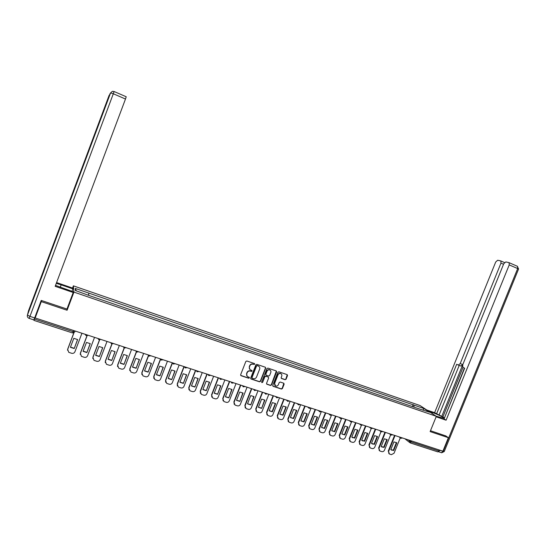 <?xml version="1.0" encoding="UTF-8"?>
<svg xmlns="http://www.w3.org/2000/svg" width="546" height="546" viewBox="0 0 546 546"><rect width="100%" height="100%" fill="white"/><g stroke="black" fill="none" stroke-linecap="round" stroke-linejoin="round"><path stroke-width="0.82" d="M254.777 364.25L254.477 363.561L246.84 360.981L245.83 361.472L240.643 374.733L241.039 375.696L248.73 378.242L249.433 377.893L249.16 377.225L248.02 376.842C246.772 376.201 246.355 375.184 246.765 373.778L247.195 372.672C247.891 371.294 248.969 370.768 250.416 371.089L251.399 371.423L252.102 371.075L251.822 370.4L250.73 370.031C249.454 369.396 249.024 368.366 249.44 366.939L249.87 365.834C250.566 364.455 251.638 363.929 253.085 364.257L254.777 364.25M249.788 369.362L249.256 366.741L249.686 365.643C250.382 364.264 251.453 363.738 252.9 364.066L253.883 364.4L254.566 363.602M240.684 375.389L248.546 378.037L249.242 377.266M247.079 376.139L246.58 373.573L247.01 372.474C247.707 371.096 248.785 370.57 250.232 370.891L251.215 371.219L251.897 370.434M285.108 379.709L286.084 379.217L287.524 375.566L287.128 374.617L278.876 371.819L277.887 372.311L272.747 385.374L273.13 386.315L281.422 389.059L282.398 388.568L284.138 384.166L283.749 383.224L280.2 382.036L279.218 382.528L278.358 384.718C277.75 385.892 276.836 386.322 275.628 385.995L274.611 383.469L277.989 374.877C278.583 373.717 279.477 373.287 280.671 373.58C281.729 374.092 282.084 374.945 281.736 376.133L281.17 377.566L281.559 378.514L285.108 379.709L285.865 379.013L287.237 374.665M41.482 300.512L41.298 301.624L67.09 310.244L73.928 292.096L436.329 416.311L430.132 431.593L448.382 437.694L442.895 451.18L35.169 317.963L35.435 316.55L34.494 319.069L73.178 331.688L74.734 331.982L75.164 331.033M41.298 301.624L35.169 317.963M265.684 368.188L265.281 367.219L256.859 364.366L255.856 364.865L250.682 378.064L251.112 379.033L259.534 381.818L260.531 381.326L265.684 368.188L265.417 367.287M267.922 368.113L276.242 370.932L276.658 371.894L271.519 384.964L270.529 385.456L266.933 384.268L266.55 383.319L268.639 378.009L268.243 377.054L265.847 376.249L264.851 376.747L262.681 382.282L261.957 382.616L261.684 381.954L266.926 368.605L267.922 368.113M72.543 288.056L73.376 285.845L420.024 405.535L436.329 416.311M448.382 437.694L445.666 435.81M439.434 450.054L437.851 451.89L410.326 442.929M34.18 319.171L33.941 320.386L34.494 319.069M413.998 407.118L413.902 405.084L424.071 408.592L429.538 412.203L419.997 409.179L89.496 295.652L75.416 290.527L75.205 288.418L88.971 293.161L88.432 294.997M413.902 405.084L88.971 293.161M73.928 292.096L73.376 285.845M67.09 310.244L67.049 308.831M412.373 406.558L413.165 404.593M75.205 288.418L76.29 290.827M422.959 409.944L424.071 408.592M250.73 378.719L259.343 381.606L260.333 381.115L265.486 367.99M257.241 365.663L256.538 366.004L252.006 377.586L252.279 378.255L253.344 378.61C254.784 378.931 255.849 378.398 256.545 377.027L259.643 369.123C260.06 367.69 259.623 366.659 258.333 366.032L257.05 365.465L256.538 366.004M252.013 378.016L251.815 377.382L256.347 365.813M259.057 366.462L258.278 366.011M257.05 365.465L258.081 365.82M266.598 383.981L270.325 385.244L271.314 384.753L276.378 370.993M268.379 377.122L265.649 376.051L264.653 376.542L262.681 382.282M261.698 382.377L262.483 382.07M270.802 372.495C271.15 371.3 270.789 370.441 269.724 369.922C268.516 369.622 267.615 370.058 267.021 371.219L265.827 374.263L266.223 375.225L268.618 376.023L269.608 375.532L270.802 372.495M270.27 370.236L269.519 369.724C268.318 369.424 267.417 369.86 266.823 371.021L267.021 371.219M265.882 374.952L265.629 374.065L266.823 371.021M281.231 378.255L284.889 379.504M281.183 373.867L280.46 373.382C279.265 373.089 278.371 373.519 277.777 374.672L277.989 374.877M274.891 385.469L274.399 383.258L277.777 374.672M272.795 386.036L281.204 388.848L282.186 388.356L283.859 383.278M73.799 338.329L70.407 347.304L74.242 348.532L77.634 339.571L73.799 338.329M73.935 332.876L67.677 349.44L68.755 352.32L71.622 353.289C73.157 353.617 74.263 353.105 74.938 351.747L81.941 333.244M77.552 339.503L74.242 348.532M70.475 347.133L74.229 348.293M67.527 350.204L67.677 349.44M73.819 332.93L67.67 349.194M86.466 342.431L83.081 351.351L86.875 352.566L90.254 343.652L86.466 342.431M87.114 335.681L80.378 353.474L81.456 356.354L84.268 357.296C85.783 357.623 86.882 357.111 87.558 355.76L94.54 337.36M90.165 343.577L86.875 352.566M83.149 351.187L86.848 352.32M80.221 354.395L80.378 353.474M86.991 335.708L80.351 353.235M98.997 346.485L95.625 355.357L99.379 356.558L102.75 347.693L98.997 346.485M99.604 339.919L92.936 357.473L94.014 360.34L96.785 361.268C98.287 361.588 99.379 361.077 100.048 359.732L107.009 341.434M102.641 347.611L99.379 356.558M95.686 355.2L99.331 356.313M92.8 358.531L92.936 357.473M99.474 339.912L92.902 357.22M55.515 285.415L73.144 291.728L73.205 292.499L55.173 286.322L125.484 99.031L113.309 93.769L29.955 316.393L34.657 317.929L41.216 300.423L66.967 309.043L73.205 292.499M60.237 287.298L61.159 284.841L56.286 283.367M61.159 284.841L72.905 288.882L72.843 288.158L56.586 282.562M71.983 291.332L72.905 288.882M126.215 96.758L125.484 99.031M34.657 317.929L33.832 319.901L29.163 318.379M428.665 411.24L432.432 412.537C437.844 414.359 445.345 418.216 443.673 418.352L436.07 416.134M436.138 416.796L446.096 420.208L444.069 418.878L464.66 368.209L462.885 367.328L462.715 364.824L503.76 263.738L505.787 261.937L508.845 262.578L517.54 266.346L517.669 268.557L509.22 264.906L509.111 262.694M464.407 368.086L444.335 418.229M463.008 367.397L442.895 416.926L444.212 417.786M442.895 416.926L434.609 412.687L495.7 262.019L497.665 260.244L500.614 260.858L504.511 262.551M426.767 409.991L434.609 412.687M446.096 420.208L509.22 264.906M503.548 264.257L500.962 263.145L460.196 363.588L458.326 365.076L456.688 364.271L436.534 413.95M500.962 263.145L500.859 260.968M445.829 435.92L430.487 430.726M438.581 451.726L440.001 450.238M460.196 363.588L462.796 364.564L441.7 416.516M462.796 364.564L460.926 366.045L458.449 365.124M459.206 365.404L439.141 414.851M111.404 350.498L108.04 359.323L111.753 360.51L115.11 351.692L111.404 350.498M111.998 344.035L105.371 361.425L106.45 364.284L109.173 365.192C110.661 365.506 111.739 365.001 112.408 363.663L119.349 345.468M114.994 351.597L111.753 360.51M108.094 359.166L111.691 360.258M105.248 362.612L105.371 361.425M111.862 343.994L105.317 361.172M123.676 354.463L120.325 363.247L123.997 364.421L127.348 355.651L123.676 354.463M124.283 348.034L117.677 365.342L118.748 368.188L121.43 369.076C122.905 369.389 123.969 368.884 124.638 367.554L131.559 349.46M127.211 355.542L123.997 364.421M120.379 363.097L123.922 364.162M117.567 366.646L117.677 365.342M124.454 347.14L124.249 347.679M124.14 347.966L117.602 365.083M135.824 358.394L132.48 367.124L136.118 368.291L139.455 359.568L135.824 358.394M136.766 351.16L129.852 369.212L130.924 372.051L133.558 372.925C135.019 373.232 136.084 372.727 136.746 371.403L143.646 353.405M139.312 359.452L136.118 368.291M132.535 366.987L136.022 368.031M129.771 370.625L129.852 369.212M136.316 351.842L129.764 368.953M147.843 362.285L144.513 370.966L148.116 372.119L151.447 363.452L147.843 362.285M148.539 355.76L141.905 373.048L142.97 375.873L145.57 376.733C147.011 377.033 148.062 376.528 148.724 375.218L155.603 357.316M151.283 363.322L148.116 372.119M144.56 370.836L148.007 371.86M141.851 374.549L141.905 373.048M148.396 355.596L141.803 372.782M159.746 366.134L156.422 374.774L159.985 375.914L163.309 367.287L159.746 366.134M160.524 359.452L153.835 376.842L154.893 379.654L157.453 380.501C158.886 380.801 159.93 380.296 160.585 378.992L167.445 361.186M163.138 367.144L159.985 375.914M156.47 374.645L159.862 375.648M153.808 378.426L153.835 376.842M160.408 359.193L153.719 376.576M171.526 369.949L168.209 378.535L171.737 379.661L175.048 371.089L171.526 369.949M172.447 362.953L165.643 380.596L166.694 383.394L169.219 384.227C170.632 384.527 171.669 384.022 172.324 382.726L179.163 365.015M174.863 370.939L171.737 379.661M168.257 378.419L171.601 379.395M165.643 382.255L165.643 380.596M172.283 362.762L165.513 380.33M183.183 373.717L179.88 382.261L183.374 383.381L186.677 374.849L183.183 373.717M184.159 366.646L177.327 384.316L178.378 387.1L180.869 387.919C182.268 388.213 183.292 387.715 183.947 386.418L190.766 368.803M186.479 374.686L183.374 383.381M179.927 382.152L183.224 383.108M177.354 386.036L177.327 384.316M183.941 366.571L177.184 384.043M194.731 377.45L191.434 385.954L194.895 387.059L198.184 378.569L194.731 377.45M195.714 370.42L188.902 387.994L189.94 390.772L192.397 391.578C193.782 391.864 194.799 391.366 195.454 390.083L202.252 372.556M197.973 378.398L194.895 387.059M191.475 385.845L194.724 386.78M188.95 389.769L188.902 387.994M195.475 370.345L188.745 387.721M206.156 381.149L202.873 389.605L206.292 390.697L209.575 382.255L206.156 381.149M207.146 374.153L200.355 391.639L201.392 394.403L203.808 395.195C205.187 395.481 206.197 394.983 206.838 393.7L213.623 376.269M209.357 382.077L206.292 390.697M202.907 389.503L206.115 390.417M200.43 393.461L200.355 391.639M206.9 374.071L200.184 391.359M217.472 384.807L214.196 393.222L217.581 394.301L220.857 385.906L217.472 384.807M218.468 377.852L211.698 395.249L212.722 397.993L215.11 398.778C216.475 399.058 217.479 398.566 218.12 397.29L224.877 379.948M220.625 385.715L217.581 394.301M214.23 393.127L217.39 394.021M211.793 397.113L211.698 395.249M218.209 377.771L211.514 394.963M228.672 388.431L225.402 396.799L228.76 397.87L232.023 389.516L228.672 388.431M229.682 381.517L222.925 398.819L223.942 401.556L226.303 402.327C227.648 402.607 228.644 402.109 229.286 400.839L236.022 383.592M231.784 389.325L228.76 397.87M225.443 396.71L228.556 397.59M223.048 400.716L222.925 398.819M229.402 381.429L222.727 398.532M239.762 392.021L236.507 400.348L239.83 401.406L243.086 393.093L239.762 392.021M240.779 385.142L234.05 402.354L235.053 405.077L237.38 405.835C238.718 406.115 239.701 405.623 240.342 404.361L247.058 387.196M242.834 392.895L239.83 401.406M236.541 400.259L239.612 401.119M234.186 404.286L234.05 402.354M240.486 385.046L233.831 402.068M250.744 395.577L247.502 403.856L250.791 404.907L254.033 396.642L250.744 395.577M251.767 388.732L245.058 405.862L246.055 408.565L248.355 409.316C249.672 409.589 250.655 409.097 251.29 407.842L257.992 390.765M253.774 396.423L250.791 404.907M247.529 403.774L250.559 404.62M245.209 407.814L245.058 405.862M251.467 388.636L244.833 405.569M261.623 399.092L258.381 407.33L261.643 408.374L264.878 400.15L261.623 399.092M262.646 392.287L255.958 409.329L256.948 412.018L259.214 412.756C260.524 413.029 261.5 412.537 262.128 411.288L268.809 394.301M264.605 399.925L261.643 408.374M258.415 407.261L261.397 408.08M256.129 411.309L255.958 409.329M262.339 392.185L255.719 409.029M272.393 402.579L269.164 410.776L272.393 411.807L275.614 403.624L272.393 402.579M273.423 395.809L266.755 412.762L267.738 415.445L269.977 416.168C271.273 416.434 272.236 415.95 272.863 414.707L279.525 397.802M275.334 403.392L272.133 411.507L272.393 411.807M269.192 410.708L272.133 411.507M266.939 414.762L266.755 412.762M273.102 395.707L266.503 412.462M283.053 406.026L279.839 414.182L283.033 415.206L286.247 407.063L283.053 406.026M284.097 399.297L277.443 416.161L278.419 418.83L280.63 419.546C281.92 419.813 282.876 419.328 283.497 418.086L290.144 401.276M285.961 406.825L282.767 414.905L283.033 415.206M279.866 414.121L282.767 414.905M277.641 418.181L277.443 416.161M283.763 399.187L277.184 415.861M293.618 409.445L290.411 417.56L293.577 418.57L296.785 410.469L293.618 409.445M294.669 402.75L288.035 419.533L288.998 422.181L291.182 422.891C292.458 423.157 293.407 422.672 294.028 421.437L300.655 404.709M296.478 410.223L293.298 418.27L293.577 418.57M290.431 417.499L293.298 418.27M288.247 421.56L288.035 419.533M294.321 402.641L287.762 419.226M304.081 412.831L300.88 420.905L304.02 421.908L307.214 413.841L304.081 412.831M305.139 406.169L298.525 422.863L299.474 425.505L301.638 426.208C302.9 426.467 303.842 425.982 304.463 424.754L311.063 408.108M306.9 413.595L303.726 421.601L304.02 421.908M300.901 420.85L303.726 421.601M298.744 424.911L298.525 422.863M304.777 406.053L298.239 422.563M314.441 416.182L311.254 424.215L314.36 425.211L317.547 417.185L314.441 416.182M315.506 409.561L308.913 426.173L309.855 428.794L311.991 429.49C313.24 429.743 314.175 429.258 314.796 428.044L321.328 411.595M317.226 416.926L314.059 424.904L314.36 425.211M311.275 424.167L314.059 424.904M309.138 428.221L308.913 426.173M315.138 409.439L308.613 425.866M324.706 419.505L321.526 427.498L324.604 428.48L327.784 420.495L324.706 419.505M325.778 412.913L319.198 429.443L320.133 432.057L322.242 432.739C323.485 432.992 324.413 432.514 325.027 431.299L331.408 415.281M327.45 420.229L324.29 428.173L324.604 428.48M321.546 427.45L324.29 428.173M319.437 431.504L319.198 429.443M325.396 412.79L318.891 429.136M334.875 422.795L331.702 430.746L334.753 431.722L337.919 423.778L334.875 422.795M335.947 416.236L329.395 432.685L330.316 435.285L332.405 435.961C333.633 436.206 334.548 435.728 335.162 434.52L341.455 418.762M337.585 423.505L334.432 431.408L334.753 431.722M331.722 430.705L334.432 431.408M329.634 434.752L329.395 432.685M335.558 416.113L329.074 432.371M344.949 426.051L341.782 433.968L344.806 434.93L347.966 427.027L344.949 426.051M346.027 419.533L339.489 435.899L340.404 438.486L342.465 439.148C343.68 439.393 344.594 438.916 345.209 437.715L351.44 422.133M347.618 426.747L344.471 434.616L344.806 434.93M341.796 433.927L344.471 434.616M339.735 437.967L339.489 435.899M345.625 419.403L339.162 435.585M354.927 429.279L351.774 437.155L354.763 438.11L357.91 430.248L354.927 429.279M356.012 422.795L349.495 439.08L350.395 441.653L352.436 442.308C353.637 442.553 354.545 442.076 355.159 440.881L361.356 425.416M357.555 429.961L354.422 437.796L354.763 438.11M351.788 437.121L354.422 437.796M349.74 441.148L349.495 439.08M355.596 422.659L349.153 438.759M364.81 432.48L361.664 440.315L364.626 441.264L367.772 433.435L364.81 432.48M365.902 426.023L359.398 442.233L360.299 444.792L362.312 445.44C363.506 445.679 364.407 445.208 365.015 444.014L371.198 428.617L370.379 427.491M367.41 433.142L364.278 440.943L364.626 441.264M361.677 440.288L364.278 440.943M359.657 444.301L359.398 442.233M365.479 425.887L359.056 441.912M374.604 435.647L371.471 443.448L374.406 444.383L377.539 436.595L374.604 435.647M375.696 429.224L369.219 445.352L370.106 447.897L372.099 448.546C373.28 448.785 374.174 448.307 374.781 447.126L380.958 431.756M377.163 436.295L374.044 444.062L374.406 444.383M371.478 443.42L374.044 444.062M369.478 447.427L369.219 445.352M375.266 429.088L368.864 445.031M384.309 438.786L381.183 446.546L384.091 447.474L387.21 439.728L384.309 438.786M385.408 432.398L378.944 448.45L379.818 450.982L381.791 451.617C382.964 451.849 383.852 451.378 384.452 450.204L390.649 434.821M386.834 439.421L383.715 447.154L384.091 447.474M381.19 446.526L383.715 447.154M379.204 450.518L378.944 448.45M384.964 432.255L378.576 448.123M393.919 441.891L390.806 449.617L393.686 450.539L396.799 442.826L393.919 441.891M395.024 435.544L388.581 451.515L389.448 454.033L391.4 454.661L394.041 453.248L400.273 437.817M396.41 442.513L393.304 450.218L393.686 450.539M390.813 449.604L393.304 450.218M388.841 453.583L388.581 451.515M394.574 435.394L388.206 451.187M396.451 442.547L396.799 442.826M407.575 439.646L411.281 441.98L439.032 451.03M409.712 440.342L409.411 441.079L410.135 442.867L411.684 440.984M85.019 334.254L85.968 335.517L87.879 335.292M97.911 338.465L98.853 339.721L100.798 339.441M113.554 343.577L111.596 343.878L110.661 342.629M126.146 347.686L124.208 347.993L123.273 346.751M138.602 351.76L136.677 352.068L135.756 350.832M150.928 355.787L149.024 356.094L148.109 354.866M163.124 359.773L161.241 360.08L160.326 358.858M175.198 363.718L173.321 364.025L172.42 362.81M187.141 367.622L185.285 367.929L184.391 366.721M198.969 371.485L197.12 371.792L196.232 370.591M210.667 375.307L208.838 375.621L207.951 374.42M222.256 379.088L220.434 379.402L219.56 378.207M233.722 382.835L231.907 383.149L231.04 381.961M245.072 386.548L243.27 386.855L242.41 385.674M256.306 390.219L254.518 390.527L253.665 389.353M267.431 393.85L265.649 394.157L264.803 392.997M276.774 397.795L275.839 396.601M287.687 401.358L286.759 400.17M298.491 404.879L297.57 403.699M309.186 408.374L308.278 407.2M319.779 411.827L318.884 410.66M330.269 415.253L329.381 414.093M340.656 418.645L339.783 417.492M350.942 421.997L350.082 420.857M361.131 425.327L360.278 424.187M381.224 431.879L380.385 430.76M391.12 435.114L390.301 433.995M400.935 438.315L400.116 437.209M73.621 330.528L72.557 332.958L33.954 320.393M109.159 95.209L28.508 310.77L27.45 315.062L110.585 92.909L109.664 94.39M114.087 91.503L112.353 91.339L110.585 92.909L113.309 93.769L114.087 91.503M28.372 311.316L28.515 310.756M29.955 316.393L27.45 315.062C27.075 316.4 27.505 317.444 28.747 318.188L29.15 318.379L29.955 316.393M439.96 450.334L443.222 451.399L517.669 268.557L518.563 269.028L517.369 266.277M432.05 413.486L432.432 412.537M518.536 269.096L444.219 451.59L443.222 451.399L441.441 452.689L438.554 451.747M444.26 451.481L441.714 452.784M264.51 392.895L264.865 393.291M276.672 397.761L278.446 397.454M275.477 396.478L275.907 396.942M287.585 401.317L289.353 401.017M286.336 400.027L286.848 400.559M298.389 404.845L300.15 404.545M297.085 403.542L297.679 404.129M309.091 408.34L310.845 408.039M307.732 407.023L308.401 407.664M319.683 411.793L321.43 411.493M318.277 410.462L319.014 411.165M330.18 415.219L331.913 414.919M328.719 413.875L329.531 414.626M340.567 418.611L342.301 418.318M339.059 417.253L339.94 418.045M350.86 421.969L352.586 421.676M349.297 420.604L350.252 421.437M361.049 425.293L362.769 425.006M359.445 423.914L360.462 424.788M371.143 428.59L372.863 428.303M369.492 427.197L370.577 428.112M381.142 431.852L382.855 431.565M379.443 430.453L380.596 431.401M391.052 435.087L392.758 434.8M389.305 433.674L390.513 434.65M400.86 438.288L402.566 438.008M399.071 436.861L400.341 437.878M75.102 331.012L74.734 331.982L72.591 332.971M409.527 442.424L404.873 438.759M112.353 91.339L114.1 91.51L126.235 96.772M352.436 437.489L352.777 437.803M362.312 440.642L362.667 440.963M372.106 443.775L372.468 444.089M381.804 446.867L382.173 447.194M391.414 449.938L391.796 450.266"/></g></svg>
